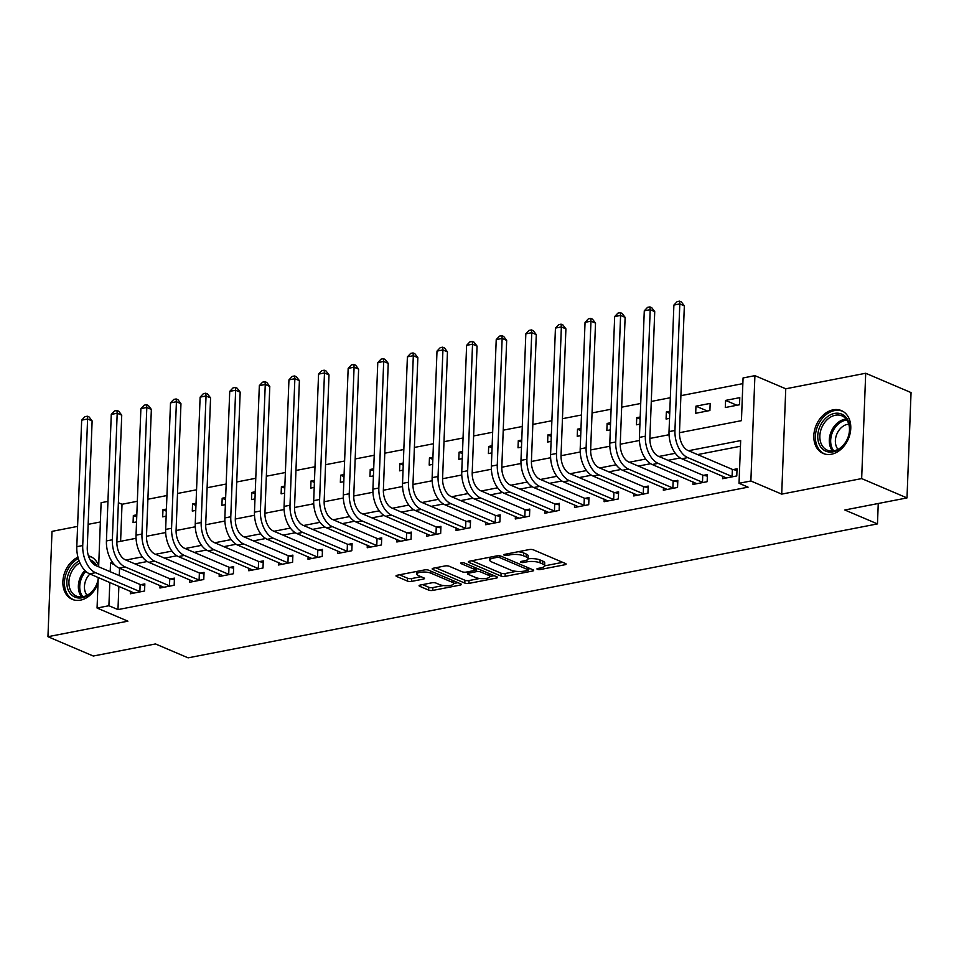 <?xml version="1.0" encoding="UTF-8"?>
<svg xmlns="http://www.w3.org/2000/svg" width="959" height="959" viewBox="0 0 959 959"><rect width="100%" height="100%" fill="white"/><g stroke="black" fill="none" stroke-linecap="round" stroke-linejoin="round"><path stroke-width="1.44" d="M537.376 569.322A2.05 0.611 -177.8 0 0 540.253 569.526L564.959 564.731A2.925 0.875 -177.8 0 0 566.11 564.084A2.925 0.875 -177.8 0 0 565.498 563.52L533.456 549.867A2.925 0.875 -177.8 0 0 529.344 549.555L504.638 554.362A2.05 0.611 -177.8 0 0 503.835 554.817A2.05 0.611 -177.8 0 0 504.266 555.213A2.05 0.611 -177.8 0 0 507.131 555.429L510.332 554.805A9.374 2.805 -177.8 0 1 523.47 555.788L526.143 556.915A9.374 2.805 -177.8 0 1 528.073 558.725A9.374 2.805 -177.8 0 1 524.393 560.799L521.205 561.411A2.05 0.611 -177.8 0 0 520.401 561.866A2.05 0.611 -177.8 0 0 520.821 562.262A2.05 0.611 -177.8 0 0 523.698 562.477L526.887 561.854A9.374 2.805 -177.8 0 1 540.025 562.837L542.698 563.976A9.374 2.805 -177.8 0 1 544.628 565.786A9.374 2.805 -177.8 0 1 540.96 567.848L537.759 568.471A2.05 0.611 -177.8 0 0 536.956 568.927A2.05 0.611 -177.8 0 0 537.376 569.322M77.955 557.155A23.292 17.49 -66.9 0 0 63.114 578.864A23.292 17.49 -66.9 0 0 72.237 599.363A23.292 17.49 -66.9 0 0 80.508 600.142A23.292 17.49 -66.9 0 0 98.01 583.384M98.681 565.894A23.292 17.49 -66.9 0 0 90.494 556.52A23.292 17.49 -66.9 0 0 88.42 555.836M831.441 454.23A23.292 17.49 -66.9 0 0 850.058 433.708A23.292 17.49 -66.9 0 0 841.415 410.596A23.292 17.49 -66.9 0 0 833.143 409.817A23.292 17.49 -66.9 0 0 814.527 430.351A23.292 17.49 -66.9 0 0 823.17 453.451A23.292 17.49 -66.9 0 0 831.441 454.23M420.222 585.074A2.925 0.875 -177.8 0 0 419.071 585.709A2.925 0.875 -177.8 0 0 419.67 586.285L428.661 590.109A2.925 0.875 -177.8 0 0 432.773 590.42L460.212 585.086A2.925 0.875 -177.8 0 0 461.351 584.439A2.925 0.875 -177.8 0 0 460.752 583.875L428.697 570.221A2.925 0.875 -177.8 0 0 424.597 569.91L397.158 575.244A2.925 0.875 -177.8 0 0 396.007 575.891A2.925 0.875 -177.8 0 0 396.618 576.455L407.479 581.082A2.925 0.875 -177.8 0 0 411.579 581.394L423.327 579.104A2.925 0.875 -177.8 0 0 424.477 578.457A2.925 0.875 -177.8 0 0 423.866 577.893L418.484 575.604A7.84 2.35 -177.8 0 1 416.865 574.093A7.84 2.35 -177.8 0 1 422.236 572.079A7.84 2.35 -177.8 0 1 430.927 573.182L452.025 582.173A7.84 2.35 -177.8 0 1 453.631 583.683A7.84 2.35 -177.8 0 1 448.273 585.697A7.84 2.35 -177.8 0 1 439.582 584.594L436.069 583.096A2.925 0.875 -177.8 0 0 431.958 582.784L420.222 585.074M118.868 586.309L117.981 609.6L108.906 605.728L97.063 608.03L98.238 577.522M906.998 497.913L861.661 478.589L865.701 373.255L911.05 392.579L906.998 497.913L844.819 509.996L877.473 523.902L188.132 657.85L155.478 643.945L93.299 656.028L47.95 636.704L127.895 621.168L97.063 608.03M865.701 373.255L785.757 388.791L781.705 494.125L861.661 478.589M781.705 494.125L750.873 480.986L739.029 483.288L740.672 440.589L688.526 450.718M117.981 609.6L748.092 487.16L739.029 483.288M500.982 576.059A2.925 0.875 -177.8 0 0 505.081 576.371L532.521 571.037A2.925 0.875 -177.8 0 0 533.672 570.389A2.925 0.875 -177.8 0 0 533.06 569.826L501.018 556.172A2.925 0.875 -177.8 0 0 496.906 555.86L469.478 561.195A2.925 0.875 -177.8 0 0 468.328 561.842A2.925 0.875 -177.8 0 0 468.927 562.406L500.982 576.059L501.089 573.206A2.925 0.875 -177.8 0 0 505.189 573.518L516.302 571.36M496.366 578.061L468.927 583.396A2.925 0.875 -177.8 0 1 464.815 583.084L432.773 569.43A2.925 0.875 -177.8 0 1 432.173 568.867A2.925 0.875 -177.8 0 1 433.312 568.219L445.06 565.942A2.925 0.875 -177.8 0 1 449.16 566.242L462.166 571.78A2.925 0.875 -177.8 0 0 466.266 572.091L474.058 570.581A2.925 0.875 -177.8 0 0 475.208 569.934A2.925 0.875 -177.8 0 0 474.597 569.37L461.075 563.604A2.05 0.611 -177.8 0 1 460.644 563.209A2.05 0.611 -177.8 0 1 462.046 562.681A2.05 0.611 -177.8 0 1 464.324 562.969L496.906 576.85A2.925 0.875 -177.8 0 1 497.505 577.414A2.925 0.875 -177.8 0 1 496.366 578.061L496.414 576.635M77.583 526.395L52.002 531.37L47.95 636.704M740.444 446.259L697.601 454.59M680.255 457.958L667.991 460.332M650.634 463.712L638.382 466.086M621.024 469.466L608.761 471.84M591.415 475.22L579.152 477.594M561.806 480.974L549.543 483.348M532.197 486.728L519.934 489.102M502.588 492.482L490.325 494.856M472.979 498.236L460.716 500.61M443.358 503.99L431.106 506.364M413.749 509.744L401.485 512.118M384.139 515.498L371.876 517.872M354.53 521.24L342.267 523.626M324.921 526.994L312.658 529.38M295.312 532.748L283.049 535.134M265.703 538.502L253.44 540.888M236.082 544.256L223.831 546.642M206.473 550.01L194.209 552.396M176.864 555.764L164.6 558.15M147.254 561.518L134.991 563.904M119.563 568.243L119.288 575.58M722.654 476.167L722.559 478.697L736.776 475.94L737.039 468.819L733.179 469.574M693.045 481.921L692.949 484.451L707.155 481.694L707.43 474.573L703.57 475.316M663.436 487.675L663.34 490.205L677.545 487.448L677.821 480.327L673.961 481.07M633.827 493.429L633.731 495.959L647.936 493.202L648.212 486.081L644.352 486.824M604.218 499.183L604.11 501.713L618.327 498.956L618.603 491.835L614.743 492.578M574.597 504.937L574.501 507.467L588.718 504.698L588.994 497.589L585.122 498.332M544.988 510.691L544.892 513.221L559.109 510.452L559.385 503.343L555.513 504.086M515.379 516.445L515.283 518.975L529.5 516.206L529.764 509.097L525.904 509.84M485.769 522.199L485.674 524.729L499.879 521.96L500.154 514.851L496.294 515.594M456.16 527.953L456.064 530.483L470.27 527.714L470.545 520.605L466.685 521.348M426.551 533.707L426.455 536.237L440.661 533.468L440.936 526.359L437.076 527.102M396.93 539.461L396.834 541.991L411.051 539.222L411.327 532.113L407.455 532.856M367.321 545.215L367.225 547.745L381.442 544.976L381.718 537.867L377.846 538.61M337.712 550.969L337.616 553.499L351.833 550.73L352.109 543.621L348.237 544.364M308.103 556.723L308.007 559.253L322.224 556.484L322.488 549.375L318.628 550.118M278.494 562.477L278.398 565.007L292.603 562.238L292.879 555.129L289.019 555.872M248.884 568.231L248.789 570.761L262.994 567.992L263.269 560.883L259.409 561.626M219.275 573.985L219.179 576.515L233.385 573.746L233.66 566.637L229.8 567.38M189.654 579.739L189.558 582.269L203.776 579.5L204.051 572.379L200.179 573.134M160.045 585.481L159.949 588.023L174.166 585.254L174.442 578.133L170.57 578.888M130.436 591.235L130.34 593.777L144.557 591.008L144.833 583.887L140.961 584.642M742.853 383.624L680.89 395.671M670.329 397.721L651.281 401.425M640.72 403.475L621.672 407.179M611.111 409.229L592.063 412.933M581.502 414.983L562.453 418.687M551.881 420.737L532.844 424.429M522.271 426.491L503.223 430.183M492.662 432.245L473.614 435.937M463.053 437.999L444.005 441.691M433.444 443.753L414.396 447.445M403.835 449.507L384.787 453.199M374.226 455.261L355.178 458.953M344.605 461.015L325.569 464.707M314.996 466.769L295.947 470.461M285.386 472.523L266.338 476.215M255.777 478.277L236.729 481.969M226.168 484.031L207.12 487.723M196.559 489.785L177.511 493.477M166.95 495.527L147.902 499.231M137.329 501.281L122.021 504.266L120.606 541.296M739.785 397.649L725.567 400.406L725.292 407.527L739.509 404.758L739.785 397.649M710.163 403.403L695.958 406.16L695.683 413.281L709.9 410.512L710.163 403.403M680.099 416.302L680.375 409.193M669.814 411.243L666.349 411.914L666.073 419.035L669.538 418.364M650.49 422.056L650.765 414.947M640.192 416.997L636.728 417.668L636.464 424.789L639.929 424.118M620.881 427.81L621.156 420.701M610.583 422.751L607.119 423.422L606.843 430.543L610.32 429.872M591.271 433.564L591.547 426.455M580.974 428.505L577.51 429.176L577.234 436.297L580.698 435.626M561.662 439.318L561.926 432.209M551.365 434.259L547.901 434.93L547.625 442.051L551.089 441.38M532.041 445.072L532.317 437.963M521.756 440.013L518.292 440.684L518.016 447.805L521.48 447.134M502.432 450.826L502.708 443.717M492.147 445.767L488.682 446.438L488.407 453.559L491.871 452.888M472.823 456.58L473.099 449.471M462.538 451.521L459.073 452.192L458.798 459.313L462.262 458.63M443.214 462.334L443.49 455.213M432.917 457.275L429.452 457.946L429.188 465.067L432.653 464.384M413.605 468.088L413.88 460.967M403.307 463.029L399.843 463.7L399.567 470.821L403.044 470.138M383.996 473.842L384.271 466.721M373.698 468.783L370.234 469.454L369.958 476.575L373.423 475.892M354.386 479.596L354.65 472.475M344.089 474.537L340.625 475.208L340.349 482.329L343.813 481.646M324.765 485.35L325.041 478.229M314.48 480.291L311.016 480.962L310.74 488.083L314.204 487.4M295.156 491.104L295.432 483.983M284.871 486.045L281.407 486.716L281.131 493.837L284.595 493.154M265.547 496.858L265.823 489.737M255.262 491.799L251.797 492.47L251.522 499.579L254.986 498.908M235.938 502.612L236.214 495.491M225.641 497.553L222.176 498.224L221.913 505.333L225.377 504.662M206.329 508.366L206.605 501.245M196.032 503.307L192.567 503.978L192.291 511.087L195.768 510.416M176.72 514.12L176.995 506.999M166.422 509.061L162.958 509.732L162.682 516.841L166.147 516.17M147.111 519.874L147.374 512.753M136.813 514.815L133.349 515.486L133.073 522.595L136.538 521.924M877.473 523.902L878.252 503.499M100.371 521.972L88.156 524.345M98.645 566.793L101.115 502.696L107.935 501.377M122.021 504.266L118.377 502.708M679.475 432.701L741.439 420.665L743.069 377.954L754.913 375.652L750.873 480.986M785.757 388.791L754.913 375.652M112.718 562.609L110.549 563.029L110.213 571.72M109.805 582.449L108.906 605.728M675.328 453.283L658.917 456.472M645.719 459.037L629.308 462.226M616.098 464.791L599.699 467.98M586.488 470.545L570.09 473.734M556.879 476.299L540.48 479.488M527.27 482.053L510.859 485.242M497.661 487.807L481.25 490.996M468.052 493.561L451.641 496.75M438.443 499.315L422.032 502.504M408.822 505.069L392.423 508.258M379.213 510.823L362.814 514.012M349.603 516.577L333.205 519.766M319.994 522.331L303.583 525.52M290.385 528.085L273.974 531.274M260.776 533.839L244.365 537.028M231.167 539.593L214.756 542.782M201.546 545.347L185.147 548.536M171.937 551.101L155.538 554.29M142.328 556.855L125.929 560.044M116.866 542.027L136.058 538.299M146.475 536.273L165.667 532.545M176.084 530.519L195.276 526.791M205.706 524.765L224.885 521.037M235.315 519.011L254.495 515.283M264.924 513.257L284.104 509.529M294.533 507.503L313.713 503.775M324.142 501.749L343.334 498.021M353.751 495.995L372.943 492.267M383.36 490.241L402.552 486.513M412.981 484.487L432.161 480.759M442.59 478.733L461.77 475.005M472.2 472.979L491.38 469.251M501.809 467.225L520.989 463.497M531.418 461.471L550.61 457.743M561.027 455.717L580.219 451.989M590.636 449.963L609.828 446.235M620.257 444.209L639.437 440.481M649.866 438.455L669.046 434.727M114.505 564.707L110.549 563.029M725.567 400.406L736.956 405.261M695.958 406.16L707.346 411.015M666.349 411.914L669.73 413.353M636.728 417.668L640.121 419.107M607.119 423.422L610.511 424.861M577.51 429.176L580.89 430.615M547.901 434.93L551.281 436.369M518.292 440.684L521.672 442.123M488.682 446.438L492.063 447.877M459.073 452.192L462.454 453.631M429.452 457.946L432.845 459.385M399.843 463.7L403.236 465.139M370.234 469.454L373.614 470.893M340.625 475.208L344.005 476.647M311.016 480.962L314.396 482.401M281.407 486.716L284.787 488.155M251.797 492.47L255.178 493.909M222.176 498.224L225.569 499.663M192.567 503.978L195.96 505.417M162.958 509.732L166.339 511.171M133.349 515.486L136.729 516.925M544.628 565.786L544.736 562.933A9.374 2.805 -177.8 0 0 542.806 561.123L542.698 563.976M528.061 558.833A9.374 2.805 -177.8 0 1 540.133 559.996L542.806 561.123M528.073 558.725L528.181 555.884A9.374 2.805 -177.8 0 0 526.251 554.074L526.143 556.915M518.232 551.725A9.374 2.805 -177.8 0 1 523.578 552.935L526.251 554.074M544.628 565.858L562.729 562.334M471.816 560.739L501.089 573.206M528.313 569.023L530.291 568.639M527.474 570.473A2.05 0.611 -177.8 0 0 528.277 570.018A2.05 0.611 -177.8 0 0 527.846 569.622L499.723 557.635A2.05 0.611 -177.8 0 0 496.846 557.419L493.477 558.078A9.374 2.805 -177.8 0 0 489.797 560.14A9.374 2.805 -177.8 0 0 491.727 561.95L510.955 570.137A9.374 2.805 -177.8 0 0 524.093 571.12L527.474 570.473M489.917 557.227A9.374 2.805 -177.8 0 0 489.905 557.299L489.797 560.14M494.137 575.664L489.701 576.527M479.62 578.493L469.035 580.543L468.927 583.396M435.662 567.764L464.935 580.243A2.925 0.875 -177.8 0 0 469.035 580.543M475.652 577.534A7.84 2.35 -177.8 0 0 484.343 578.637A7.84 2.35 -177.8 0 0 489.701 576.623A7.84 2.35 -177.8 0 0 488.083 575.112L480.651 571.948A2.925 0.875 -177.8 0 0 476.551 571.636L468.759 573.146A2.925 0.875 -177.8 0 0 467.608 573.794A2.925 0.875 -177.8 0 0 468.22 574.357L475.652 577.534M477.714 568.675A2.925 0.875 -177.8 0 0 476.659 568.795L476.551 571.636M475.232 569.071L476.659 568.795M399.495 574.789L407.587 578.241A2.925 0.875 -177.8 0 0 411.687 578.541L421.097 576.719M422.559 584.618L428.769 587.268A2.925 0.875 -177.8 0 0 432.881 587.567L443.382 585.529M453.643 583.54L457.982 582.688M732.904 476.683L732.089 476.515L732.364 469.395L688.011 450.502A14.924 8.787 -101 0 1 679.487 432.401L684.342 305.861L679.811 303.919L674.944 430.471A22.393 13.186 79 0 0 687.735 457.611L732.089 476.515M673.889 305.07L677.162 301.606L679.535 301.15L679.811 303.919L673.889 305.07L669.022 431.622A22.393 13.186 79 0 0 681.813 458.762L726.419 477.942M732.364 469.395L736.98 470.378M679.535 301.15L681.346 301.917L684.342 305.861M703.295 482.437L702.479 482.269L702.755 475.149L658.389 456.256A14.924 8.787 -101 0 1 649.878 438.155L654.733 311.615L650.202 309.673L645.335 436.225A22.393 13.186 79 0 0 658.126 463.365L702.479 482.269M644.28 310.824L647.553 307.359L649.926 306.904L650.202 309.673L644.28 310.824L639.413 437.376A22.393 13.186 79 0 0 652.204 464.516L696.809 483.696M702.755 475.149L707.37 476.132M649.926 306.904L651.736 307.671L654.733 311.615M673.686 488.191L672.87 488.023L673.146 480.903L628.78 462.01A14.924 8.787 -101 0 1 620.257 443.909L625.124 317.369L620.593 315.427L615.726 441.979A22.393 13.186 79 0 0 628.517 469.119L672.87 488.023M614.671 316.578L617.944 313.113L620.317 312.658L620.593 315.427L614.671 316.578L609.804 443.13A22.393 13.186 79 0 0 622.583 470.27L667.2 489.45M673.146 480.903L677.761 481.886M620.317 312.658L622.127 313.425L625.124 317.369M644.076 493.945L643.261 493.777L643.537 486.657L599.171 467.752A14.924 8.787 -101 0 1 590.648 449.663L595.515 323.123L590.972 321.181L586.117 447.733A22.393 13.186 79 0 0 598.895 474.873L643.261 493.777M585.05 322.332L588.335 318.868L590.708 318.412L590.972 321.181L585.05 322.332L580.195 448.884A22.393 13.186 79 0 0 592.974 476.024L637.591 495.204M643.537 486.657L648.152 487.64M590.708 318.412L592.518 319.179L595.515 323.123M614.467 499.699L613.652 499.531L613.928 492.411L569.562 473.506A14.924 8.787 -101 0 1 561.039 455.417L565.906 328.865L561.363 326.935L556.508 453.487A22.393 13.186 79 0 0 569.286 480.627L613.652 499.531M555.441 328.086L558.725 324.622L561.087 324.166L561.363 326.935L555.441 328.086L550.586 454.638A22.393 13.186 79 0 0 563.365 481.778L607.982 500.958M613.928 492.411L618.543 493.394M561.087 324.166L562.909 324.933L565.906 328.865M820.269 425.724A20.151 15.128 113.1 0 1 842.374 414.444A20.151 15.128 113.1 0 1 847.217 439.558A20.151 15.128 113.1 0 1 825.112 450.838A20.151 15.128 113.1 0 1 820.269 425.724M847.133 439.438A18.665 14.013 -66.9 0 0 841.966 415.858A18.665 14.013 -66.9 0 0 822.175 426.623A18.665 14.013 -66.9 0 0 827.341 450.191A18.665 14.013 -66.9 0 0 847.133 439.438M838.022 449.375A14.697 11.028 113.1 0 1 837.207 433.264A14.697 11.028 113.1 0 1 848.763 424.142M842.817 411.351L843.177 411.507A23.136 17.37 -66.9 0 0 842.817 411.351A23.136 17.37 -66.9 0 0 818.267 424.705A23.136 17.37 -66.9 0 0 824.68 453.931A23.136 17.37 -66.9 0 0 825.088 454.098M98.13 580.267A20.151 15.128 113.1 0 1 82.078 597.769A20.151 15.128 113.1 0 1 66.878 584.295A20.151 15.128 113.1 0 1 79.141 560.931M79.921 562.837A18.665 14.013 -66.9 0 0 69.024 580.351A18.665 14.013 -66.9 0 0 76.408 596.114A18.665 14.013 -66.9 0 0 83.037 596.738A18.665 14.013 -66.9 0 0 98.166 579.272M87.089 595.287A14.697 11.028 113.1 0 1 89.918 573.985M92.292 557.455A23.136 17.37 -66.9 0 0 91.884 557.275A23.136 17.37 -66.9 0 0 88.6 556.352M78.314 558.474A23.136 17.37 -66.9 0 0 64.601 580.171A23.136 17.37 -66.9 0 0 73.747 599.843A23.136 17.37 -66.9 0 0 74.155 600.01M90.098 559.78A20.151 15.128 113.1 0 1 96.931 566.062M95.66 565.51A18.665 14.013 -66.9 0 0 91.525 561.998M584.858 505.453L584.043 505.285L584.307 498.165L539.953 479.26A14.924 8.787 -101 0 1 531.43 461.171L536.285 334.619L531.754 332.689L526.899 459.241A22.393 13.186 79 0 0 539.677 486.381L584.043 505.285M525.832 333.84L529.116 330.376L531.478 329.92L531.754 332.689L525.832 333.84L520.977 460.392A22.393 13.186 79 0 0 533.755 487.532L578.373 506.712M584.307 498.165L588.934 499.148M531.478 329.92L533.3 330.687L536.285 334.619M555.237 511.207L554.422 511.039L554.698 503.919L510.344 485.014A14.924 8.787 -101 0 1 501.821 466.925L506.676 340.373L502.144 338.443L497.277 464.983A22.393 13.186 79 0 0 510.068 492.135L554.422 511.039M496.223 339.594L499.507 336.129L501.869 335.674L502.144 338.443L496.223 339.594L491.356 466.134A22.393 13.186 79 0 0 504.146 493.286L548.752 512.466M554.698 503.919L559.325 504.902M501.869 335.674L503.679 336.441L506.676 340.373M525.628 516.961L524.813 516.793L525.088 509.673L480.735 490.768A14.924 8.787 -101 0 1 472.212 472.679L477.067 346.127L472.535 344.197L467.668 470.737A22.393 13.186 79 0 0 480.459 497.889L524.813 516.793M466.613 345.348L469.886 341.883L472.26 341.428L472.535 344.197L466.613 345.348L461.747 471.888A22.393 13.186 79 0 0 474.537 499.04L519.143 518.22M525.088 509.673L529.704 510.656M472.26 341.428L474.07 342.195L477.067 346.127M496.019 522.715L495.204 522.547L495.479 515.427L451.114 496.522A14.924 8.787 -101 0 1 442.59 478.433L447.457 351.881L442.926 349.951L438.059 476.491A22.393 13.186 79 0 0 450.85 503.643L495.204 522.547M437.004 351.102L440.277 347.637L442.65 347.182L442.926 349.951L437.004 351.102L432.137 477.642A22.393 13.186 79 0 0 444.928 504.794L489.534 523.974M495.479 515.427L500.095 516.41M442.65 347.182L444.461 347.949L447.457 351.881M466.41 528.469L465.594 528.301L465.87 521.181L421.504 502.276A14.924 8.787 -101 0 1 412.981 484.187L417.848 357.635L413.317 355.705L408.45 482.245A22.393 13.186 79 0 0 421.229 509.397L465.594 528.301M407.395 356.856L410.668 353.392L413.041 352.936L413.317 355.705L407.395 356.856L402.528 483.396A22.393 13.186 79 0 0 415.307 510.548L459.924 529.728M465.87 521.181L470.485 522.164M413.041 352.936L414.851 353.703L417.848 357.635M436.801 534.223L435.985 534.055L436.261 526.935L391.895 508.03A14.924 8.787 -101 0 1 383.372 489.941L388.239 363.389L383.696 361.459L378.841 487.999A22.393 13.186 79 0 0 391.62 515.151L435.985 534.055M377.774 362.61L381.059 359.146L383.432 358.69L383.696 361.459L377.774 362.61L372.919 489.15A22.393 13.186 79 0 0 385.698 516.302L430.315 535.482M436.261 526.935L440.876 527.918M383.432 358.69L385.242 359.457L388.239 363.389M407.191 539.977L406.376 539.809L406.652 532.689L362.286 513.784A14.924 8.787 -101 0 1 353.763 495.695L358.63 369.143L354.087 367.213L349.232 493.753A22.393 13.186 79 0 0 362.011 520.905L406.376 539.809M348.165 368.364L351.45 364.899L353.811 364.444L354.087 367.213L348.165 368.364L343.31 494.904A22.393 13.186 79 0 0 356.089 522.056L400.706 541.236M406.652 532.689L411.267 533.66M353.811 364.444L355.633 365.211L358.63 369.143M377.582 545.731L376.767 545.563L377.031 538.443L332.677 519.538A14.924 8.787 -101 0 1 324.154 501.449L329.009 374.897L324.478 372.967L319.623 499.507A22.393 13.186 79 0 0 332.401 526.659L376.767 545.563M318.556 374.118L321.84 370.654L324.202 370.198L324.478 372.967L318.556 374.118L313.701 500.658A22.393 13.186 79 0 0 326.48 527.81L371.097 546.99M377.031 538.443L381.658 539.414M324.202 370.198L326.024 370.965L329.009 374.897M347.961 551.485L347.146 551.317L347.422 544.197L303.068 525.292A14.924 8.787 -101 0 1 294.545 507.203L299.4 380.651L294.869 378.721L290.002 505.261A22.393 13.186 79 0 0 302.792 532.413L347.146 551.317M288.947 379.872L292.231 376.407L294.593 375.952L294.869 378.721L288.947 379.872L284.08 506.412A22.393 13.186 79 0 0 296.87 533.564L341.476 552.744M347.422 544.197L352.049 545.168M294.593 375.952L296.403 376.719L299.4 380.651M318.352 557.239L317.537 557.071L317.813 549.951L273.459 531.046A14.924 8.787 -101 0 1 264.936 512.945L269.791 386.405L265.259 384.475L260.392 511.015A22.393 13.186 79 0 0 273.183 538.167L317.537 557.071M259.338 385.626L262.61 382.161L264.984 381.706L265.259 384.475L259.338 385.626L254.471 512.166A22.393 13.186 79 0 0 267.261 539.318L311.867 558.498M317.813 549.951L322.428 550.922M264.984 381.706L266.794 382.473L269.791 386.405M288.743 562.993L287.928 562.825L288.203 555.705L243.838 536.8A14.924 8.787 -101 0 1 235.315 518.699L240.182 392.159L235.65 390.229L230.783 516.769A22.393 13.186 79 0 0 243.574 543.921L287.928 562.825M229.728 391.38L233.001 387.916L235.375 387.448L235.65 390.229L229.728 391.38L224.862 517.92A22.393 13.186 79 0 0 237.652 545.072L282.258 564.252M288.203 555.705L292.819 556.676M235.375 387.448L237.185 388.227L240.182 392.159M259.134 568.747L258.319 568.567L258.594 561.459L214.229 542.554A14.924 8.787 -101 0 1 205.706 524.453L210.572 397.913L206.041 395.983L201.174 522.523A22.393 13.186 79 0 0 213.953 549.675L258.319 568.567M200.119 397.134L203.392 393.669L205.765 393.202L206.041 395.983L200.119 397.134L195.252 523.674A22.393 13.186 79 0 0 208.031 550.826L252.649 570.006M258.594 561.459L263.21 562.43M205.765 393.202L207.576 393.981L210.572 397.913M229.525 574.501L228.71 574.321L228.985 567.213L184.619 548.308A14.924 8.787 -101 0 1 176.096 530.207L180.963 403.667L176.42 401.737L171.565 528.277A22.393 13.186 79 0 0 184.344 555.429L228.71 574.321M170.498 402.888L173.783 399.423L176.156 398.956L176.42 401.737L170.498 402.888L165.643 529.428A22.393 13.186 79 0 0 178.422 556.58L223.039 575.76M228.985 567.213L233.6 568.184M176.156 398.956L177.966 399.735L180.963 403.667M199.916 580.255L199.1 580.075L199.376 572.967L155.01 554.062A14.924 8.787 -101 0 1 146.487 535.961L151.354 409.421L146.811 407.491L141.956 534.031A22.393 13.186 79 0 0 154.735 561.183L199.1 580.075M140.889 408.642L144.174 405.178L146.535 404.71L146.811 407.491L140.889 408.642L136.034 535.182A22.393 13.186 79 0 0 148.813 562.334L193.43 581.514M199.376 572.967L203.991 573.938M146.535 404.71L148.357 405.489L151.354 409.421M170.306 586.009L169.491 585.829L169.755 578.721L125.401 559.816A14.924 8.787 -101 0 1 116.878 541.715L121.733 415.175L117.202 413.245L112.347 539.785A22.393 13.186 79 0 0 125.126 566.937L169.491 585.829M111.28 414.396L114.565 410.932L116.926 410.464L117.202 413.245L111.28 414.396L106.425 540.936A22.393 13.186 79 0 0 119.204 568.088L163.821 587.268M169.755 578.721L174.382 579.692M116.926 410.464L118.748 411.243L121.733 415.175M140.685 591.763L139.87 591.583L140.146 584.475L95.792 565.57A14.924 8.787 -101 0 1 87.269 547.469L92.124 420.929L87.593 418.999L82.726 545.539A22.393 13.186 79 0 0 95.516 572.691L139.87 591.583M81.671 420.15L84.955 416.686L87.317 416.218L87.593 418.999L81.671 420.15L76.804 546.69A22.393 13.186 79 0 0 89.595 573.842L134.2 593.022M140.146 584.475L144.773 585.446M87.317 416.218L89.127 416.997L92.124 420.929M540.313 567.98L540.253 569.526M507.191 553.87L507.131 555.429M523.758 560.919L523.698 562.477M540.133 559.996L540.025 562.837M526.959 559.984L526.887 561.854M523.578 552.935L523.47 555.788M510.392 553.247L510.332 554.805M565.007 563.317L564.959 564.731M468.975 561.327L468.927 562.406M532.569 569.61L532.521 571.037M505.189 573.518L505.081 576.371M527.929 567.632L527.846 569.622M499.783 555.848L499.723 557.635M496.906 555.86L496.846 557.419M493.537 556.52L493.477 558.078M464.935 580.243L464.815 583.084M432.809 568.351L432.773 569.43M474.681 567.38L474.597 569.37M461.099 562.849L461.075 563.604M488.167 573.122L488.083 575.112M480.735 569.958L480.651 571.948M468.819 571.588L468.759 573.146M452.097 580.183L452.025 582.173M430.999 571.204L430.927 573.182M423.375 577.69L423.327 579.104M411.687 578.541L411.579 581.394M407.587 578.241L407.479 581.082M396.654 575.376L396.618 576.455M460.26 583.671L460.212 585.086M432.881 587.567L432.773 590.42M428.769 587.268L428.661 590.109M419.718 585.194L419.67 586.285M687.735 457.611L681.813 458.762M674.944 430.471L669.022 431.622M658.126 463.365L652.204 464.516M645.335 436.225L639.413 437.376M628.517 469.119L622.583 470.27M615.726 441.979L609.804 443.13M598.895 474.873L592.974 476.024M586.117 447.733L580.195 448.884M569.286 480.627L563.365 481.778M556.508 453.487L550.586 454.638M832.568 451.018A18.665 14.013 113.1 0 1 831.621 430.651A18.665 14.013 113.1 0 1 846.186 419.071M846.905 420.054A18.053 13.558 -66.9 0 0 832.927 431.238A18.053 13.558 -66.9 0 0 833.779 450.862M81.635 596.93A18.665 14.013 113.1 0 1 84.86 570.437M85.866 571.408A18.053 13.558 -66.9 0 0 82.846 596.774M539.677 486.381L533.755 487.532M526.899 459.241L520.977 460.392M510.068 492.135L504.146 493.286M497.277 464.983L491.356 466.134M480.459 497.889L474.537 499.04M467.668 470.737L461.747 471.888M450.85 503.643L444.928 504.794M438.059 476.491L432.137 477.642M421.229 509.397L415.307 510.548M408.45 482.245L402.528 483.396M391.62 515.151L385.698 516.302M378.841 487.999L372.919 489.15M362.011 520.905L356.089 522.056M349.232 493.753L343.31 494.904M332.401 526.659L326.48 527.81M319.623 499.507L313.701 500.658M302.792 532.413L296.87 533.564M290.002 505.261L284.08 506.412M273.183 538.167L267.261 539.318M260.392 511.015L254.471 512.166M243.574 543.921L237.652 545.072M230.783 516.769L224.862 517.92M213.953 549.675L208.031 550.826M201.174 522.523L195.252 523.674M184.344 555.429L178.422 556.58M171.565 528.277L165.643 529.428M154.735 561.183L148.813 562.334M141.956 534.031L136.034 535.182M125.126 566.937L119.204 568.088M112.347 539.785L106.425 540.936M95.516 572.691L89.595 573.842M82.726 545.539L76.804 546.69M528.361 567.824L528.277 570.018M475.292 567.644L475.208 569.934M489.809 573.83L489.701 576.623M467.692 571.816L467.608 573.794M453.739 580.89L453.631 583.683M416.973 571.396L416.865 574.093"/></g></svg>
